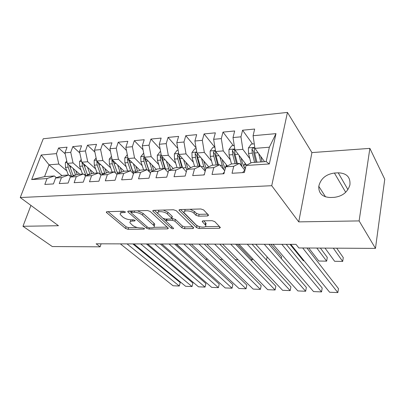 <?xml version="1.0" encoding="UTF-8"?>
<svg xmlns="http://www.w3.org/2000/svg" width="405" height="405" viewBox="0 0 405 405"><rect width="100%" height="100%" fill="white"/><g stroke="black" fill="none" stroke-linecap="round" stroke-linejoin="round"><path stroke-width="0.61" d="M125.201 211.845L123.358 211.223L107.052 211.694L106.318 212.255L106.642 212.655L125.575 228.486L128.056 229.316L143.977 229.134L144.534 228.744L144.352 228.516L142.59 227.929L140.5 227.954C137.376 227.828 134.688 226.932 132.44 225.256L130.015 222.836C129.651 221.737 130.481 221.14 132.506 221.044L134.617 220.998L135.169 220.593L134.976 220.355L133.174 219.748L131.058 219.793C127.894 219.682 125.14 218.761 122.806 217.019L120.25 214.458C119.885 213.329 120.705 212.701 122.725 212.59L124.861 212.529L125.408 212.104L125.201 211.845M207.583 215.981L208.595 215.187L203.629 209.927L200.855 208.97L179.982 209.577L179.04 210.332L196.506 227.62L199.108 228.501L219.363 228.273L220.381 227.529L214.761 221.596L212.078 220.674L203.209 220.836L202.227 221.581L205.649 225.246C207.294 228.01 198.597 227.559 196.03 224.775L184.174 212.838C182.463 209.952 191.373 210.367 194.035 213.324L195.939 215.252L198.647 216.184L207.583 215.981L207.968 214.473M359.119 220.912L369.871 148.372L311.916 152.589L298.733 221.879L359.119 220.912L375.47 248.392L298.865 247.956L295.989 244.352L96.137 243.81L100.121 246.827L101.093 243.825M298.733 221.879L271.73 185.703L20.25 197.539L43.249 138.763L287.449 112.413L271.73 185.703M30.932 205.421L22.969 226.284L58.457 225.717L20.25 197.539M22.969 226.284L52.301 246.554L100.121 246.827M150.169 211.43L147.491 210.519L128.567 211.071L127.772 211.683L128.066 212.053L146.544 228.228L149.06 229.073L167.508 228.865L168.369 228.248L150.169 211.43M153.652 210.342L173.512 209.765L176.241 210.696L193.757 227.899L192.82 228.572L184.472 228.668L181.896 227.797L174.919 221.165L172.287 220.269L166.784 220.381L165.903 221.034L166.136 221.327L173.634 228.364C173.355 228.972 172.555 228.916 171.234 228.197L153.039 211.349L152.786 211.025L153.652 210.342M62.046 175.689L49.051 164.83L44.57 176.631L31.681 179.567L47.036 178.559L44.818 184.437L53.425 183.926L55.627 177.992L61.444 177.613L59.252 183.576L68.126 183.045L70.298 177.031L76.292 176.636L74.13 182.69L83.278 182.144L85.42 176.033L91.601 175.628L89.475 181.774L98.916 181.207L101.017 175.011L107.396 174.59L105.31 180.827L115.05 180.245L117.116 173.953L123.702 173.522L121.652 179.85L131.716 179.253L133.741 172.859L140.54 172.414L138.535 178.843L148.934 178.225L150.908 171.735L157.94 171.269L155.986 177.805L166.738 177.162L168.657 170.566L175.927 170.09L174.023 176.727L185.146 176.064L187.014 169.361L194.532 168.865L192.689 175.613L204.201 174.93L206.008 168.115L213.789 167.604L212.012 174.464L223.935 173.75L225.676 166.819L233.736 166.293L232.024 173.269L244.382 172.53L246.048 165.483L251.626 162.572L266.161 161.585L269.355 147.218L254.932 148.372L264.566 161.691M31.681 179.567L41.214 154.999L56.447 153.617L58.786 164.05L66.805 170.885M65.185 153.819L58.573 147.992L56.447 153.617M58.573 147.992L67.073 147.172L64.967 152.837L70.733 152.315L73.042 162.911L81.01 169.903M79.815 152.963L72.824 146.615L70.733 152.315M72.824 146.615L81.582 145.77L79.507 151.516L85.445 150.974L87.728 161.737L95.636 168.89M94.897 152.118L87.505 145.198L85.445 150.974M87.505 145.198L96.532 144.322L94.486 150.154L100.607 149.597L102.865 160.527L110.702 167.857M110.449 151.293L102.637 143.734L100.607 149.597M102.637 143.734L111.937 142.833L109.932 148.746L116.245 148.174L118.468 159.281L126.233 166.794M126.487 150.503L118.235 142.226L116.245 148.174M118.235 142.226L127.828 141.299L125.859 147.298L132.374 146.706L134.561 157.996L142.241 165.706M143.046 149.749L134.323 140.672L132.374 146.706M134.323 140.672L144.22 139.715L142.297 145.805L149.02 145.192L151.166 156.669L158.755 164.592M160.142 149.045L150.923 139.067L149.02 145.192M150.923 139.067L161.144 138.08L159.266 144.261L166.207 143.628L168.313 155.297L175.8 163.448M177.805 148.412L168.065 137.411L166.207 143.628M168.065 137.411L178.62 136.389L176.793 142.666L183.966 142.013L186.027 153.88L193.398 162.278M196.066 147.865L185.773 135.7L183.966 142.013M185.773 135.7L196.683 134.647L194.906 141.016L202.323 140.343L204.333 152.417L211.582 161.084M214.736 147.167L204.074 133.934L202.323 140.343M204.074 133.934L215.354 132.84L213.637 139.31L221.312 138.611L223.261 150.903L230.374 159.864M233.32 145.608L222.998 132.101L221.312 138.611M222.998 132.101L234.667 130.977L233.017 137.548L240.96 136.824L242.848 149.339L249.809 158.618M252.528 143.998L242.58 130.213L240.96 136.824M242.58 130.213L254.659 129.043L253.084 135.721L275.987 133.64L269.325 163.954L246.048 165.483M244.893 170.368L239.456 163.397L231.483 163.939L225.676 166.819M233.736 166.293L239.456 163.397M253.084 135.721L254.932 148.372M275.987 133.64L269.355 147.218M224.689 170.748L219.728 164.739L212.023 165.26L206.008 168.115M213.789 167.604L219.728 164.739M242.848 149.339L234.935 149.971L246.615 165.189M233.017 137.548L234.935 149.971M205.183 171.229L200.667 166.035L193.22 166.536L187.014 169.361M194.532 168.865L200.667 166.035M223.261 150.903L215.612 151.516L227.352 165.989M213.637 139.31L215.612 151.516M186.34 171.781L182.24 167.285L175.041 167.771L168.657 170.566M175.927 170.09L182.24 167.285M204.333 152.417L196.936 153.009L208.727 166.825M194.906 141.016L196.936 153.009M168.131 172.383L164.42 168.495L157.454 168.966L150.908 171.735M157.94 171.269L164.42 168.495M186.027 153.88L178.868 154.452L190.704 167.685M176.793 142.666L178.868 154.452M150.518 173.026L147.172 169.665L140.429 170.12L133.741 172.859M140.54 172.414L147.172 169.665M168.313 155.297L161.387 155.849L173.259 168.556M159.266 144.261L161.387 155.849M133.473 173.699L130.476 170.799L123.94 171.244L117.116 173.953M123.702 173.522L130.476 170.799M151.166 156.669L144.458 157.206L156.36 169.432M142.297 145.805L144.458 157.206M116.974 174.393L114.296 171.897L107.968 172.327L101.017 175.011M107.396 174.59L114.296 171.897M134.561 157.996L128.061 158.517L139.983 170.308M125.859 147.298L128.061 158.517M100.987 175.102L98.618 172.96L92.482 173.381L85.42 176.033M91.601 175.628L98.618 172.96M118.468 159.281L112.17 159.788L124.158 171.229M109.932 148.746L112.17 159.788M85.652 175.947L83.415 173.993L77.461 174.398L70.298 177.031M76.292 176.636L83.415 173.993M102.865 160.527L96.754 161.018L108.945 172.262M94.486 150.154L96.754 161.018M70.829 176.833L68.663 174.995L62.881 175.385L55.627 177.992M61.444 177.613L68.663 174.995M87.728 161.737L81.805 162.213L94.173 173.264M79.507 151.516L81.805 162.213M56.447 177.699L54.346 175.967L44.57 176.631M47.036 178.559L54.346 175.967M73.042 162.911L67.291 163.372L79.826 174.236M64.967 152.837L67.291 163.372M375.47 248.392L384.75 179.253L369.871 148.372M311.916 152.589L287.449 112.413M58.786 164.05L49.051 164.83L41.214 154.999M266.161 161.585L269.325 163.954M334.084 197.367C342.346 196.379 347.627 192.223 349.925 184.893C350.558 177.157 346.655 173.132 338.221 172.824L334.408 173.036C325.853 174.282 320.644 178.706 318.781 186.31C318.538 193.352 322.35 197.083 330.217 197.503L334.084 197.367M121.323 211.278L120.796 212.731M130.972 219.793L130.42 221.52M108.064 211.668L126.092 226.82L128.572 227.645L137.3 227.534M153.849 227.316L167.25 227.144M129.453 211.045L131.215 212.595M131.792 212.336L131.235 212.767L131.433 213.02L147.612 227.251L149.379 227.843L151.622 227.818C153.773 227.726 154.649 227.099 154.254 225.929L142.525 215.131C140.191 213.324 137.381 212.372 134.085 212.271L131.792 212.336L132.217 210.965M131.762 210.98L131.331 212.443M154.143 225.717L154.756 224.203L153.971 223.211L153.465 224.937M137.472 210.813L143.056 213.369L153.971 223.211M192.709 226.81L184.943 226.911L184.472 228.668M171.857 218.513L175.411 219.388L182.371 226.041L184.943 226.911M166.359 219.065L166.04 220.548M165.918 221.059L163.124 218.457M158.137 213.815L154.386 210.322M167.427 214.048C164.724 211.253 156.386 210.727 157.899 213.425L162.764 218.189L165.397 219.085L170.915 218.968L171.811 218.29L167.427 214.048L167.938 212.245L163.296 210.058M158.947 210.185L158.294 212.058M172.171 217.009L172.09 216.214L171.588 218.001M167.938 212.245L172.09 216.214M190.056 209.284L194.527 211.481L196.425 213.415L199.128 214.346L207.649 214.139M185.191 209.425L184.584 211.329M205.745 224.851L206.105 223.444L205.654 222.831L205.188 224.643M203.685 220.826L205.654 222.831M180.549 209.557L196.972 225.838L199.837 226.719M205.294 226.648L219.409 226.461M66.759 160.952L65.347 162.749L65.463 167.361L68.374 175.016M73.118 168.424L75.608 175.076M75.806 170.753L77.208 174.489M69.523 165.984L69.371 165.275L67.721 163.848L68.131 167.159L71.71 176.509M73.204 175.962L69.407 165.205M127.049 243.896L179.309 286.021L180.21 282.574L132.83 243.911M120.361 243.876L173.056 285.763L179.309 286.021L180.21 282.574M81.218 159.474L79.552 161.605L79.669 166.278L82.544 174.054M193.018 258.982L176.038 244.028M87.505 167.311L90.052 174.292M90.163 169.68L91.636 173.694M82.068 162.451L82.418 166.07L86.052 175.795M87.586 175.218L83.734 163.934M84.032 165.564L83.638 164.167L82.013 162.714M96.112 157.935L94.183 160.426L94.299 165.169L97.134 173.062M102.328 166.156L104.93 173.497M104.946 168.571L106.495 172.894M96.851 161.104L97.129 164.951L100.734 174.869M102.121 173.78L98.329 163.023L96.724 161.544M102.404 174.474L98.921 164.82L98.486 162.618M205.492 259.185L207.623 259.22M140.682 243.931L192.026 286.548L192.912 283.06L146.372 243.947M133.817 243.911L185.632 286.284L192.026 286.548L192.912 283.06M154.68 243.972L205.052 287.089L205.917 283.556L160.269 243.987M147.638 243.952L198.501 286.816L205.052 287.089L205.917 283.556M111.471 156.335L109.249 159.206L109.365 164.025L112.165 172.044M117.597 164.967L120.265 172.702M120.169 167.422L121.809 172.09M112.144 159.671L111.886 160.34L112.281 163.802L115.481 173.001M117.647 173.689L113.466 161.843L111.886 160.34M117.668 173.735L114.129 163.66L113.694 161.241M220.163 259.423L222.618 259.463M127.307 154.664L124.78 157.955L124.897 162.845L127.646 170.991M133.336 163.731L136.07 171.907M135.862 166.232L137.594 171.285M135.771 171.062L132.749 171.264L133.579 173.365L132.187 170.308L129.063 160.633L127.509 159.099L127.899 162.618L130.729 171.047M132.749 171.264L129.808 162.471L129.377 159.813M127.995 158.183L127.509 159.099M235.224 259.671L238.029 259.716M169.062 244.007L218.391 287.641L219.232 284.067L174.54 244.023M161.823 243.987L211.683 287.363L218.391 287.641L219.232 284.067M183.84 244.048L232.05 288.208L232.87 284.588L189.196 244.063M176.398 244.028L225.18 287.925L232.05 288.208L232.87 284.588M143.689 153.125L140.788 156.659L140.91 161.625L143.613 169.908M149.566 162.451L152.376 171.112M237.31 244.195L252.305 259.944L252.588 258.628M152.047 164.997L153.88 170.475M149.273 171.776L145.147 159.378L143.623 157.818L144.008 161.393L146.701 169.695M149.572 172.079L145.977 161.241L145.552 158.325M144.367 156.725L143.623 157.818M250.695 259.919L252.305 259.944M199.027 244.088L246.048 288.785L246.842 285.12L204.257 244.104M191.378 244.068L239.006 288.497L246.048 288.785M160.628 151.708L160.026 151.759L157.307 155.328L157.429 160.37L160.076 168.789M166.313 161.124L169.209 170.328M266.475 260.05L267.128 256.897M168.738 163.716L170.692 169.68M165.149 169.26L161.737 158.087L160.243 156.497L160.623 160.127L163.266 168.571M165.756 169.898L162.653 159.975L162.248 156.77M161.286 155.282L160.243 156.497M214.645 244.129L260.395 289.383L261.164 285.667L219.738 244.144M206.783 244.109L253.176 289.084L260.395 289.383M178.129 150.24L177.101 150.326L174.358 153.951L174.474 159.074L177.066 167.635M183.602 159.742L186.811 170.09M281.303 258.572L281.652 256.795L270.844 244.281M185.966 162.385L188.052 168.89M181.916 167.305L178.858 156.755L177.405 155.135L177.775 158.826L180.357 167.412M182.549 167.624L179.871 158.664L179.486 155.14M178.767 153.87L177.405 155.135M230.708 244.174L275.101 289.99L275.845 286.229L235.654 244.19M222.618 244.154L267.705 289.681L275.101 289.99M196.212 148.721L194.734 148.848L191.96 152.528L192.081 157.737L194.608 166.445M208.327 167.012L208.555 166.627M201.457 158.304L203.776 166.485L205.355 170.571M203.756 161.003L206.003 168.141M199.523 166.111L196.541 155.378L195.124 153.728L195.488 157.479L198.005 166.212M200.161 166.065L197.655 157.317L197.291 153.556M196.855 152.528C196 152.31 195.423 152.71 195.124 153.728M247.242 244.22L290.188 290.613L290.901 286.801L252.031 244.23M238.92 244.195L282.599 290.299L290.188 290.613M214.908 147.152L212.949 147.319L210.149 151.06L210.266 156.355L212.726 165.215M224.932 168.136L226.557 165.007M304.115 260.79L303.365 260.779L289.99 244.336M219.905 156.806L222.193 165.245L223.95 169.857M222.132 159.555L223.357 164.086L225.22 168.637M217.708 164.875L214.812 153.956L213.435 152.275L213.789 156.087L216.235 164.977M218.467 164.825L216.027 155.92L215.662 151.738C214.923 150.594 214.179 150.776 213.435 152.275M264.268 244.266L305.664 291.256L306.347 287.393L268.885 244.276M203.857 174.95L204.515 173.755M255.692 244.24L297.877 290.932L305.664 291.256M234.247 145.532L231.776 145.739L228.952 149.541L229.068 154.928L231.457 163.954M243.557 166.268L245.202 163.347M316.826 248.057L326.658 261.154L318.796 261.028L308.752 248.012M238.975 155.236L242.129 166.83M326.658 261.154L327.281 257.398L320.375 248.078M241.132 158.041L242.347 162.79L245.222 168.981M236.505 163.6L233.695 152.488L232.364 150.771L232.713 154.649L235.082 163.696M237.386 163.539L235.027 154.477L234.677 150.29C233.933 149.055 233.164 149.217 232.364 150.771M281.799 244.311L321.545 291.914L322.193 287.995L286.239 244.326M222.882 173.816L224.41 171.862M272.97 244.291L313.551 291.58L321.545 291.914M254.269 143.851L251.252 144.104L248.397 147.972L248.513 153.449L250.898 162.952M333.315 248.154L342.686 261.417L334.621 261.286L325.018 248.103M258.709 153.596L260.749 161.954M342.686 261.417L343.278 257.61L336.692 248.169M260.779 156.457L262.096 161.863M255.935 162.278L253.226 150.969L251.945 149.217L252.285 153.166L254.568 162.375M256.952 162.213L254.679 152.984L254.34 148.792C253.596 147.466 252.796 147.607 251.945 149.217M302.712 247.976L337.846 292.587L338.464 288.618L306.924 248.002M242.57 172.636L244.362 170.571L244.853 170.535L244.362 170.571M290.765 244.336L329.64 292.248L337.846 292.587M123.15 211.228L122.725 212.59M134.845 220.254L134.617 220.998M132.901 219.753L132.506 221.044M144.195 228.4L143.977 229.134M128.572 227.645L128.056 229.316M126.092 226.82L125.575 228.486M106.955 211.699L106.642 212.655M125.099 211.764L124.861 212.529M167.837 227.686L167.508 228.865M149.425 227.843L149.06 229.073M146.995 226.704L146.544 228.228M128.365 211.086L128.066 212.053M143.056 213.369L142.525 215.131M134.511 210.899L134.085 212.271M193.17 227.261L192.82 228.572M182.371 226.041L181.896 227.797M175.411 219.388L174.919 221.165M172.783 218.492L172.287 220.269M167.159 219.049L166.784 220.381M171.7 226.511L171.234 228.197M153.328 210.372L153.039 211.349M199.128 214.346L198.647 216.184M196.425 213.415L195.939 215.252M194.527 211.481L194.035 213.324M202.632 220.917L202.404 221.813M219.723 226.795L219.363 228.273M199.569 226.724L199.108 228.501M196.972 225.838L196.506 227.62M179.521 209.633L179.253 210.615M347.92 189.606L338.221 172.824M345.698 192.284L334.408 173.036M67.103 162.532L65.413 162.668M71.25 175.405L69.301 175.537M75.502 175.117L72.941 175.289M68.131 167.159L65.463 167.361M71.371 166.911L69.827 167.027M81.618 161.357L79.618 161.519M85.495 174.444L84.043 174.545M90.001 174.14L87.237 174.327M82.418 166.07L79.669 166.278M85.83 165.812L84.159 165.939M96.577 160.152L94.243 160.34M100.167 173.456L99.235 173.522M104.804 173.148L101.954 173.335M97.129 164.951L94.299 165.169M100.729 164.678L98.921 164.82M111.988 158.907L109.315 159.119M115.278 172.439L114.909 172.464M120.052 172.12L117.121 172.317M112.281 163.802L109.365 164.025M116.078 163.514L114.129 163.66M127.889 157.621L124.846 157.864M127.899 162.618L124.897 162.845M131.903 162.314L129.808 162.471M144.286 156.295L140.859 156.573M151.976 169.968L148.863 170.181M144.008 161.393L140.91 161.625M148.225 161.074L145.977 161.241M161.22 154.928L157.378 155.236M168.698 168.844L165.483 169.062M160.623 160.127L157.429 160.37M165.068 159.793L162.653 159.975M178.706 153.515L174.423 153.859M185.956 167.685L182.802 167.898M177.775 158.826L174.474 159.074M182.463 158.471L179.871 158.664M196.774 152.052L192.031 152.437M203.776 166.485L201.209 166.657M195.488 157.479L192.081 157.737M200.429 157.105L197.655 157.317M215.455 150.544L210.22 150.964M225.95 165.999L227.286 165.908M222.193 165.245L220.254 165.377M213.789 156.087L210.266 156.355M218.999 155.692L216.027 155.92M234.784 148.979L229.017 149.445M244.296 167.68L245.546 167.599M244.225 164.784L246.205 164.653M241.228 163.964L239.962 164.05M232.713 154.649L229.068 154.928M238.206 154.234L235.027 154.477M254.785 147.364L248.468 147.876M252.285 153.166L248.513 153.449M258.081 152.726L254.679 152.984M244.468 170.556L244.853 170.535M106.454 211.835L106.318 212.255M127.914 211.223L127.772 211.683M154.756 224.203L154.254 225.929M172.312 216.503L171.811 218.29M152.938 210.509L152.786 211.025M206.105 223.444L205.649 225.246M202.368 221.034L202.227 221.581M179.197 209.765L179.04 210.332M325.544 196.876L318.781 186.31"/></g></svg>
